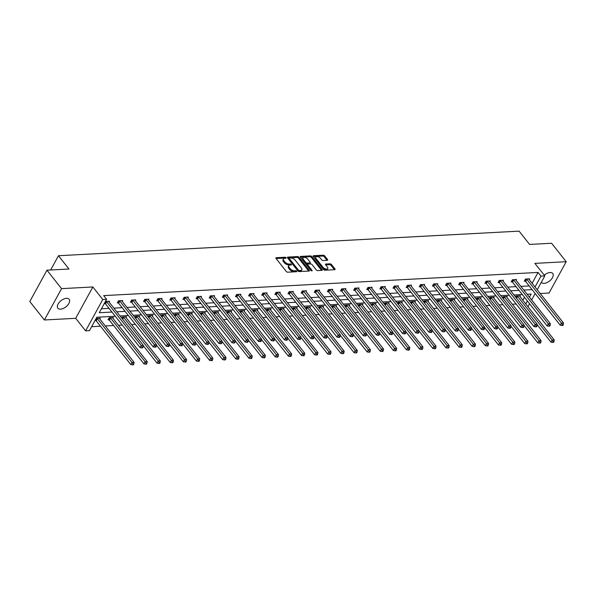 <?xml version="1.0" encoding="UTF-8"?>
<svg xmlns="http://www.w3.org/2000/svg" width="596" height="596" viewBox="0 0 596 596"><rect width="100%" height="100%" fill="white"/><g stroke="black" fill="none" stroke-linecap="round" stroke-linejoin="round"><path stroke-width="0.89" d="M286.035 257.718A0.775 0.395 28.7 0 0 285.059 257.241L276.276 257.71A1.103 0.566 28.7 0 0 275.881 257.904A1.103 0.566 28.7 0 0 276.022 258.478L286.333 271.515A1.103 0.566 28.7 0 0 287.734 272.193L296.51 271.724A0.775 0.395 28.7 0 0 296.793 271.59A0.775 0.395 28.7 0 0 296.689 271.187A0.775 0.395 28.7 0 0 295.713 270.711L294.573 270.77A3.531 1.81 28.7 0 1 290.096 268.595L289.239 267.507A3.531 1.81 28.7 0 1 288.784 265.674A3.531 1.81 28.7 0 1 290.051 265.049L291.183 264.989A0.775 0.395 28.7 0 0 291.459 264.855A0.775 0.395 28.7 0 0 291.362 264.453A0.775 0.395 28.7 0 0 290.386 263.976L289.246 264.035A3.531 1.81 28.7 0 1 284.769 261.86L283.912 260.772A3.531 1.81 28.7 0 1 283.458 258.932A3.531 1.81 28.7 0 1 284.724 258.314L285.856 258.254A0.775 0.395 28.7 0 0 286.132 258.12A0.775 0.395 28.7 0 0 286.035 257.718M285.253 258.284A0.775 0.395 28.7 0 0 284.59 258.083L276.075 258.537M295.907 271.761A0.775 0.395 28.7 0 0 295.251 271.56L294.111 271.62L294.573 270.77M290.58 265.019A0.775 0.395 28.7 0 0 289.917 264.825L288.784 264.885L289.246 264.035M544.237 275.188A7.197 3.941 -38.3 0 1 550.071 272.514A7.197 3.941 -38.3 0 1 552.745 273.467A7.197 3.941 -38.3 0 1 551.24 279.412A7.197 3.941 -38.3 0 1 544.133 283.353A7.197 3.941 -38.3 0 1 541.459 282.4A7.197 3.941 -38.3 0 1 541.347 282.251M60.524 309.168A7.197 3.941 -38.3 0 1 57.849 308.214A7.197 3.941 -38.3 0 1 59.354 302.269A7.197 3.941 -38.3 0 1 66.461 298.328A7.197 3.941 -38.3 0 1 69.136 299.289A7.197 3.941 -38.3 0 1 67.631 305.226A7.197 3.941 -38.3 0 1 60.524 309.168M44.395 319.985L29.8 301.531L46.957 270.189L61.552 288.643L44.395 319.985L75.699 318.309L85.623 330.855L102.78 299.512L106.609 299.311L99.264 312.736L111.959 312.058M540.207 293.515L549.043 293.046L566.2 261.704L534.888 263.372L544.811 275.918L537.234 289.76M46.957 270.189L68.972 269.019L58.46 255.736L519.094 231.144L529.598 244.427L551.605 243.25L566.2 261.704M327.286 260.31A1.103 0.566 28.7 0 0 327.681 260.109A1.103 0.566 28.7 0 0 327.539 259.536L324.641 255.878A1.103 0.566 28.7 0 0 323.241 255.2L313.496 255.721A1.103 0.566 28.7 0 0 313.101 255.915A1.103 0.566 28.7 0 0 313.243 256.489L323.553 269.526A1.103 0.566 28.7 0 0 324.954 270.204L334.699 269.69A1.103 0.566 28.7 0 0 335.094 269.489A1.103 0.566 28.7 0 0 334.952 268.915L331.458 264.497A1.103 0.566 28.7 0 0 330.057 263.819L325.885 264.043A1.103 0.566 28.7 0 0 325.49 264.237A1.103 0.566 28.7 0 0 325.639 264.81L327.368 267.001A2.95 1.512 28.7 0 1 327.748 268.535A2.95 1.512 28.7 0 1 325.602 268.923A2.95 1.512 28.7 0 1 322.95 267.239L316.163 258.657A2.95 1.512 28.7 0 1 315.783 257.122A2.95 1.512 28.7 0 1 317.921 256.734A2.95 1.512 28.7 0 1 320.581 258.418L321.713 259.849A1.103 0.566 28.7 0 0 323.114 260.526L327.286 260.31M75.699 318.309L92.857 286.967L61.552 288.643M92.857 286.967L102.78 299.512M532.116 283.294L538.069 272.432L103.697 295.616L106.609 299.311M538.069 272.432L540.982 276.119L544.811 275.918M298.954 257.256A1.103 0.566 28.7 0 0 297.553 256.571L287.801 257.092A1.103 0.566 28.7 0 0 287.406 257.286A1.103 0.566 28.7 0 0 287.548 257.859L297.858 270.897A1.103 0.566 28.7 0 0 299.259 271.582L309.011 271.061A1.103 0.566 28.7 0 0 309.406 270.867A1.103 0.566 28.7 0 0 309.264 270.293L298.954 257.256L298.484 258.098A1.103 0.566 28.7 0 0 297.084 257.42L287.6 257.926M300.652 256.407L310.397 255.885A1.103 0.566 28.7 0 1 311.797 256.571L322.108 269.601A1.103 0.566 28.7 0 1 322.25 270.182A1.103 0.566 28.7 0 1 321.855 270.375L317.683 270.599A1.103 0.566 28.7 0 1 316.282 269.913L312.103 264.631A1.103 0.566 28.7 0 0 310.702 263.946L307.938 264.095A1.103 0.566 28.7 0 0 307.543 264.289A1.103 0.566 28.7 0 0 307.685 264.862L312.036 270.368A0.775 0.395 28.7 0 1 312.133 270.77A0.775 0.395 28.7 0 1 311.574 270.875A0.775 0.395 28.7 0 1 310.881 270.428L300.399 257.174A1.103 0.566 28.7 0 1 300.257 256.6A1.103 0.566 28.7 0 1 300.652 256.407L300.302 257.04M58.46 255.736L50.653 269.995M506.838 297.3L507.293 296.48L503.084 296.711L502.51 297.754M480.585 298.708L481.032 297.888L476.822 298.112L476.249 299.155M454.323 300.108L454.77 299.289L450.561 299.512L449.987 300.563M428.062 301.509L428.509 300.689L424.307 300.913L423.734 301.963M401.801 302.91L402.255 302.09L398.046 302.314L397.472 303.364M375.547 304.31L375.994 303.491L371.785 303.714L371.211 304.765M349.286 305.711L349.733 304.891L345.524 305.115L344.95 306.165M323.025 307.111L323.472 306.292L319.27 306.523L318.696 307.566M296.771 308.519L297.218 307.7L293.009 307.923L292.435 308.966M270.51 309.92L270.957 309.1L266.747 309.324L266.174 310.374M244.248 311.321L244.695 310.501L240.486 310.725L239.912 311.775M217.987 312.721L218.441 311.902L214.232 312.125L213.659 313.176M191.733 314.122L192.18 313.302L187.971 313.526L187.397 314.576M165.472 315.522L165.919 314.703L161.71 314.934L161.136 315.977M139.211 316.923L139.658 316.111L135.448 316.334L134.875 317.377M112.949 318.331L113.404 317.512L109.195 317.735L108.032 319.851L108.979 319.799M91.62 326.69L100.478 326.213M105.306 325.96L113.612 325.513M118.433 325.26L122.24 325.058M131.567 324.559L135.367 324.358M144.694 323.859L148.493 323.65M157.821 323.159L161.628 322.95M170.955 322.458L174.755 322.25M184.082 321.751L187.889 321.549M197.209 321.05L201.016 320.849M210.343 320.35L214.143 320.149M223.47 319.65L227.277 319.449M236.597 318.949L240.404 318.748M249.731 318.249L253.531 318.048M262.858 317.549L266.665 317.348M275.993 316.849L279.792 316.647M289.12 316.148L292.927 315.947M302.246 315.448L306.053 315.247M315.381 314.748L319.18 314.539M328.508 314.047L332.315 313.839M341.635 313.347L345.442 313.138M354.769 312.639L358.569 312.438M367.896 311.939L371.703 311.738M381.023 311.239L384.83 311.038M394.157 310.538L397.957 310.337M407.284 309.838L411.091 309.637M420.418 309.138L424.218 308.937M433.545 308.437L437.352 308.236M446.672 307.737L450.479 307.536M459.807 307.037L463.606 306.836M472.933 306.337L476.74 306.135M486.06 305.636L489.867 305.428M499.195 304.936L502.994 304.727M512.322 304.236L516.129 304.027M522.841 300.235L524.465 297.27M96.142 318.428L100.27 318.212L99.823 319.031M95.844 320.499L94.98 320.551M126.084 317.631L126.531 316.811L122.322 317.035L121.748 318.078M152.345 316.223L152.792 315.403L148.583 315.634L148.009 316.677M178.599 314.822L179.046 314.003L174.844 314.226L174.27 315.277M204.86 313.421L205.307 312.602L201.098 312.825L200.524 313.876M231.121 312.021L231.568 311.201L227.359 311.425L226.785 312.475M257.375 310.62L257.83 309.801L253.62 310.024L253.047 311.075M283.636 309.22L284.083 308.4L279.882 308.624L279.308 309.674M309.898 307.812L310.345 307L306.135 307.223L305.562 308.266M336.159 306.411L336.606 305.592L332.397 305.822L331.823 306.865M362.413 305.01L362.867 304.191L358.658 304.414L358.084 305.465M388.674 303.61L389.121 302.79L384.912 303.014L384.338 304.064M414.935 302.209L415.382 301.39L411.173 301.613L410.599 302.664M441.196 300.809L441.643 299.989L437.434 300.213L436.861 301.263M467.45 299.408L467.905 298.589L463.695 298.812L463.122 299.855M493.712 298L494.158 297.18L489.949 297.411L489.376 298.454M519.973 296.599L520.42 295.78L516.211 296.003L515.637 297.054M115.266 316.238L96.805 317.221L89.452 330.653L85.623 330.855M529.442 297.203L531.178 294.037L527.11 294.253M522.282 294.513L513.976 294.953M509.155 295.214L500.849 295.653M496.021 295.914L487.714 296.354M482.894 296.614L474.587 297.061M469.767 297.315L461.46 297.762M456.633 298.015L448.326 298.462M443.506 298.715L435.199 299.162M430.372 299.416L422.072 299.863M417.245 300.116L408.938 300.563M404.118 300.816L395.811 301.263M390.983 301.524L382.684 301.963M377.857 302.224L369.55 302.664M364.73 302.924L356.423 303.364M351.595 303.625L343.289 304.064M338.468 304.325L330.162 304.765M325.341 305.025L317.035 305.465M312.207 305.726L303.9 306.173M299.08 306.426L290.774 306.873M285.946 307.126L277.647 307.573M272.819 307.827L264.512 308.274M259.692 308.527L251.385 308.974M246.558 309.227L238.251 309.674M233.431 309.927L225.124 310.374M220.304 310.635L211.997 311.075M207.17 311.335L198.863 311.775M194.043 312.036L185.736 312.475M180.916 312.736L172.609 313.176M167.781 313.436L159.475 313.876M154.655 314.137L146.348 314.576M141.52 314.837L133.221 315.284M128.393 315.537L120.087 315.984M525.761 303.923L527.385 300.958M535.178 293.515L531.639 299.982M529.583 303.736L527.959 306.702M535.037 286.981L540.982 276.119M116.779 311.797L125.086 311.358M129.913 311.097L138.212 310.658M143.04 310.397L151.347 309.957M156.167 309.697L164.474 309.257M169.301 308.996L177.608 308.549M182.428 308.296L190.735 307.849M195.555 307.596L203.862 307.149M208.689 306.895L216.996 306.448M221.816 306.195L230.123 305.748M234.951 305.495L243.25 305.048M248.078 304.787L256.384 304.347M261.204 304.087L269.511 303.647M274.339 303.386L282.638 302.947M287.466 302.686L295.772 302.246M300.593 301.986L308.899 301.546M313.727 301.285L322.034 300.846M326.854 300.585L335.161 300.146M339.981 299.885L348.288 299.438M353.115 299.185L361.422 298.738M366.242 298.484L374.549 298.037M379.376 297.784L387.676 297.337M392.503 297.084L400.81 296.637M405.63 296.383L413.937 295.936M418.764 295.683L427.071 295.236M431.891 294.975L440.198 294.536M445.018 294.275L453.325 293.835M458.153 293.575L466.459 293.135M471.28 292.874L479.586 292.435M484.406 292.174L492.713 291.735M497.541 291.474L505.848 291.034M510.668 290.774L518.974 290.327M523.802 290.073L532.101 289.626M101.432 308.773L109.038 308.37M113.858 308.11L122.165 307.67M126.993 307.409L135.299 306.962M140.12 306.709L148.426 306.262M153.254 306.009L161.553 305.562M166.381 305.308L174.688 304.861M179.508 304.608L187.814 304.161M192.642 303.908L200.949 303.461M205.769 303.2L214.076 302.761M218.896 302.5L227.203 302.06M232.03 301.8L240.337 301.36M245.157 301.099L253.464 300.66M258.291 300.399L266.591 299.959M271.418 299.699L279.725 299.259M284.545 298.998L292.852 298.559M297.68 298.298L305.986 297.851M310.807 297.598L319.113 297.151M323.933 296.897L332.24 296.45M337.068 296.197L345.375 295.75M350.195 295.497L358.501 295.05M363.322 294.796L371.628 294.35M376.456 294.096L384.763 293.649M389.583 293.388L397.89 292.949M402.717 292.688L411.017 292.249M415.844 291.988L424.151 291.548M428.971 291.288L437.278 290.848M442.105 290.587L450.412 290.148M455.232 289.887L463.539 289.447M468.359 289.187L476.666 288.74M481.493 288.486L489.8 288.039M494.62 287.786L502.927 287.339M507.747 287.086L516.054 286.639M520.882 286.385L529.188 285.938M525.27 281.133L524.331 281.185L525.486 279.062L529.695 278.839L529.248 279.658M512.143 281.834L511.197 281.886L512.359 279.762L516.568 279.539L516.114 280.358M499.008 282.534L498.07 282.586L499.225 280.47L503.434 280.239L502.987 281.059M485.882 283.234L484.935 283.286L486.098 281.17L490.307 280.94L489.86 281.759M472.747 283.934L471.808 283.987L472.971 281.871L477.18 281.647L476.725 282.459M459.62 284.635L458.682 284.687L459.836 282.571L464.046 282.348L463.599 283.167M446.493 285.335L445.547 285.387L446.709 283.271L450.919 283.048L450.472 283.867M433.359 286.035L432.42 286.087L433.583 283.972L437.784 283.748L437.337 284.568M420.232 286.743L419.293 286.788L420.448 284.672L424.657 284.448L424.21 285.268M407.105 287.443L406.159 287.488L407.321 285.372L411.531 285.149L411.084 285.968M393.971 288.144L393.032 288.188L394.187 286.073L398.396 285.849L397.949 286.669M380.844 288.844L379.898 288.889L381.06 286.773L385.269 286.549L384.822 287.369M367.717 289.544L366.771 289.596L367.933 287.473L372.142 287.25L371.688 288.069M354.583 290.245L353.644 290.297L354.799 288.173L359.008 287.95L358.561 288.769M341.456 290.945L340.51 290.997L341.672 288.874L345.881 288.65L345.434 289.47M328.322 291.645L327.383 291.697L328.545 289.582L332.754 289.351L332.3 290.17M315.195 292.345L314.256 292.398L315.411 290.282L319.62 290.051L319.173 290.87M302.068 293.046L301.122 293.098L302.284 290.982L306.493 290.759L306.046 291.571M288.933 293.746L287.995 293.798L289.157 291.682L293.359 291.459L292.912 292.278M275.806 294.446L274.868 294.498L276.022 292.383L280.232 292.159L279.785 292.979M262.68 295.147L261.733 295.199L262.896 293.083L267.105 292.86L266.65 293.679M249.545 295.847L248.606 295.899L249.761 293.783L253.97 293.56L253.524 294.379M236.418 296.555L235.472 296.599L236.634 294.484L240.844 294.26L240.397 295.08M223.284 297.255L222.345 297.3L223.507 295.184L227.717 294.96L227.262 295.78M210.157 297.955L209.218 298L210.373 295.884L214.582 295.661L214.135 296.48M197.03 298.656L196.084 298.708L197.246 296.584L201.455 296.361L201.008 297.18M183.896 299.356L182.957 299.408L184.119 297.285L188.321 297.061L187.874 297.881M170.769 300.056L169.83 300.108L170.985 297.985L175.194 297.762L174.747 298.581M157.642 300.757L156.696 300.809L157.858 298.693L162.067 298.462L161.62 299.281M144.508 301.457L143.569 301.509L144.731 299.393L148.933 299.162L148.486 299.982M131.381 302.157L130.442 302.209L131.597 300.093L135.806 299.87L135.359 300.682M118.254 302.857L117.308 302.91L118.47 300.794L122.679 300.57L122.225 301.39M105.12 303.558L104.255 303.61M105.418 301.487L109.545 301.271L109.098 302.09M283.458 258.932L282.996 259.781A3.531 1.81 28.7 0 0 283.45 261.622L283.912 260.772M288.784 264.885A3.531 1.81 28.7 0 1 284.307 262.709L283.45 261.622M288.784 265.674L288.322 266.516A3.531 1.81 28.7 0 0 288.777 268.356L289.239 267.507M294.111 271.62A3.531 1.81 28.7 0 1 289.634 269.444L288.777 268.356M308.75 271.076L298.484 258.098M289.514 258.061A0.775 0.395 28.7 0 0 289.239 258.195A0.775 0.395 28.7 0 0 289.336 258.597L298.387 270.04A0.775 0.395 28.7 0 0 299.371 270.517L300.563 270.45A3.531 1.81 28.7 0 0 301.829 269.832A3.531 1.81 28.7 0 0 301.375 267.991L295.191 260.169A3.531 1.81 28.7 0 0 290.714 257.993L289.514 258.061M289.053 258.902A0.775 0.395 28.7 0 0 288.769 259.044A0.775 0.395 28.7 0 0 288.874 259.446L289.336 258.597M301.829 269.832L301.367 270.681A3.531 1.81 28.7 0 1 300.101 271.299L298.901 271.366A0.775 0.395 28.7 0 1 297.925 270.889L288.874 259.446M300.444 257.241L309.935 256.734L310.397 255.885M321.594 270.39L311.335 257.412A1.103 0.566 28.7 0 0 309.935 256.734M307.543 264.289L307.074 265.138A1.103 0.566 28.7 0 0 307.216 265.712L311.134 270.666M307.76 259.141A2.95 1.512 28.7 0 0 305.107 257.457A2.95 1.512 28.7 0 0 302.962 257.845A2.95 1.512 28.7 0 0 303.342 259.379L305.733 262.404A1.103 0.566 28.7 0 0 307.134 263.082L309.898 262.933A1.103 0.566 28.7 0 0 310.293 262.739A1.103 0.566 28.7 0 0 310.151 262.166L307.76 259.141M302.962 257.845L302.5 258.686A2.95 1.512 28.7 0 0 302.88 260.221L303.342 259.379M310.293 262.739L309.831 263.588A1.103 0.566 28.7 0 1 309.436 263.782L306.672 263.931A1.103 0.566 28.7 0 1 305.271 263.246L302.88 260.221M315.783 257.122L315.314 257.964A2.95 1.512 28.7 0 0 315.694 259.506L316.163 258.657M327.748 268.535L327.286 269.385A2.95 1.512 28.7 0 1 325.14 269.772A2.95 1.512 28.7 0 1 322.488 268.088L315.694 259.506M334.438 269.697L330.996 265.347A1.103 0.566 28.7 0 0 329.595 264.669L325.684 264.877M327.018 260.318L324.179 256.727A1.103 0.566 28.7 0 0 322.779 256.049L313.295 256.556M95.256 320.045L95.978 320.611A1.125 0.574 -151.3 0 1 96.261 320.879L130.815 364.566L131.969 362.442L134.078 362.331L99.525 318.651A1.125 0.574 -151.3 0 1 99.368 318.368L99.331 318.264M97.006 318.383L97.141 318.488A1.125 0.574 -151.3 0 1 97.416 318.763L131.969 362.442L133.012 364.007L132.55 364.856L133.392 364.812L133.854 363.962L133.012 364.007M134.078 362.331L133.854 363.962M132.55 364.856L130.815 364.566M106.691 301.822L105.537 303.938L140.09 347.624L141.245 345.501L106.691 301.822A1.125 0.574 28.7 0 0 106.416 301.546L106.282 301.442M142.288 347.066L141.826 347.915L142.667 347.87L143.129 347.021L142.288 347.066L141.245 345.501L143.353 345.389L108.8 301.71A1.125 0.574 28.7 0 1 108.643 301.427L108.606 301.315M105.537 303.938A1.125 0.574 28.7 0 0 105.254 303.669L104.531 303.103M140.09 347.624L141.826 347.915M143.129 347.021L143.353 345.389M108.338 319.3L109.113 319.91A1.125 0.574 -151.3 0 1 109.388 320.179L143.941 363.865L145.104 361.742L147.205 361.63L112.651 317.951A1.125 0.574 -151.3 0 1 112.495 317.668L112.458 317.556M110.133 317.683L110.267 317.787A1.125 0.574 -151.3 0 1 110.551 318.063L145.104 361.742L146.139 363.307L145.677 364.156L146.519 364.111L146.981 363.262L146.139 363.307M147.205 361.63L146.981 363.262M145.677 364.156L143.941 363.865M143.301 345.755L157.068 363.165L158.231 361.042L160.331 360.93L125.786 317.251A1.125 0.574 -151.3 0 1 125.622 316.968L125.592 316.856M123.268 316.983L123.402 317.087A1.125 0.574 -151.3 0 1 123.677 317.363L158.231 361.042L159.274 362.606L158.812 363.456L159.654 363.411L160.115 362.562L159.274 362.606M160.331 360.93L160.115 362.562M158.812 363.456L157.068 363.165M119.826 301.122L118.664 303.237L153.217 346.924L154.379 344.801L119.826 301.122A1.125 0.574 28.7 0 0 119.543 300.846L119.409 300.742M155.414 346.365L154.953 347.215L155.794 347.163L156.256 346.321L155.414 346.365L154.379 344.801L156.48 344.689L121.927 301.01A1.125 0.574 28.7 0 1 121.77 300.727L121.733 300.615M118.664 303.237A1.125 0.574 28.7 0 0 118.388 302.962L117.613 302.358M153.217 346.924L154.953 347.215M156.256 346.321L156.48 344.689M132.953 300.421L131.791 302.537L166.344 346.216L167.506 344.101L132.953 300.421A1.125 0.574 28.7 0 0 132.677 300.146L132.543 300.041M168.549 345.665L168.087 346.507L168.929 346.462L169.391 345.62L168.549 345.665L167.506 344.101L169.607 343.989L135.061 300.31A1.125 0.574 28.7 0 1 134.897 300.026L134.867 299.915M131.791 302.537A1.125 0.574 28.7 0 0 131.515 302.261L130.74 301.658M166.344 346.216L168.087 346.507M169.391 345.62L169.607 343.989M156.428 345.054L170.203 362.457L171.357 360.342L173.466 360.23L138.913 316.55A1.125 0.574 -151.3 0 1 138.756 316.267L138.719 316.156M136.395 316.282L136.529 316.387A1.125 0.574 -151.3 0 1 136.804 316.662L171.357 360.342L172.4 361.906L171.939 362.748L172.78 362.703L173.242 361.861L172.4 361.906M173.466 360.23L173.242 361.861M171.939 362.748L170.203 362.457M146.08 299.721L144.925 301.837L179.478 345.516L180.633 343.4L146.08 299.721A1.125 0.574 28.7 0 0 145.804 299.445L145.67 299.341M181.676 344.965L181.214 345.807L182.056 345.762L182.518 344.92L181.676 344.965L180.633 343.4L182.741 343.289L148.188 299.602A1.125 0.574 28.7 0 1 148.031 299.326L147.994 299.214M144.925 301.837A1.125 0.574 28.7 0 0 144.642 301.561L143.867 300.958M179.478 345.516L181.214 345.807M182.518 344.92L182.741 343.289M169.562 344.354L183.33 361.757L184.492 359.641L186.593 359.53L152.04 315.843A1.125 0.574 -151.3 0 1 151.883 315.567L151.846 315.455M149.522 315.582L149.656 315.686A1.125 0.574 -151.3 0 1 149.939 315.962L184.492 359.641L185.535 361.206L185.065 362.048L185.907 362.003L186.377 361.161L185.535 361.206M186.593 359.53L186.377 361.161M185.065 362.048L183.33 361.757M159.214 299.013L158.052 301.136L192.605 344.816L193.767 342.7L159.214 299.013A1.125 0.574 28.7 0 0 158.931 298.745L158.797 298.641M194.81 344.264L194.341 345.106L195.183 345.062L195.652 344.22L194.81 344.264L193.767 342.7L195.868 342.588L161.315 298.901A1.125 0.574 28.7 0 1 161.158 298.626L161.121 298.514M158.052 301.136A1.125 0.574 28.7 0 0 157.776 300.861L157.001 300.257M192.605 344.816L194.341 345.106M195.652 344.22L195.868 342.588M182.689 343.654L196.456 361.057L197.619 358.941L199.72 358.829L165.174 315.142A1.125 0.574 -151.3 0 1 165.018 314.867L164.98 314.755M162.656 314.882L162.79 314.986A1.125 0.574 -151.3 0 1 163.066 315.254L197.619 358.941L198.662 360.505L198.2 361.347L199.042 361.303L199.504 360.461L198.662 360.505M199.72 358.829L199.504 360.461M198.2 361.347L196.456 361.057M172.341 298.313L171.186 300.436L205.732 344.115L206.894 342L172.341 298.313A1.125 0.574 28.7 0 0 172.065 298.045L171.931 297.94M207.937 343.564L207.475 344.406L208.317 344.361L208.779 343.512L207.937 343.564L206.894 342L208.995 341.888L174.449 298.201A1.125 0.574 28.7 0 1 174.293 297.925L174.256 297.814M171.186 300.436A1.125 0.574 28.7 0 0 170.903 300.16L170.128 299.557M205.732 344.115L207.475 344.406M208.779 343.512L208.995 341.888M195.823 342.953L209.591 360.356L210.746 358.241L212.854 358.129L178.301 314.442A1.125 0.574 -151.3 0 1 178.144 314.166L178.107 314.055M175.783 314.181L175.917 314.286A1.125 0.574 -151.3 0 1 176.2 314.554L210.746 358.241L211.789 359.805L211.327 360.647L212.169 360.602L212.63 359.753L211.789 359.805M212.854 358.129L212.63 359.753M211.327 360.647L209.591 360.356M185.475 297.613L184.313 299.736L218.866 343.415L220.021 341.299L185.475 297.613A1.125 0.574 28.7 0 0 185.192 297.344L185.058 297.24M221.064 342.856L220.602 343.706L221.444 343.661L221.906 342.812L221.064 342.856L220.021 341.299L222.129 341.188L187.576 297.501A1.125 0.574 28.7 0 1 187.42 297.225L187.382 297.113M184.313 299.736A1.125 0.574 28.7 0 0 184.037 299.46L183.255 298.857M218.866 343.415L220.602 343.706M221.906 342.812L222.129 341.188M208.95 342.253L222.718 359.656L223.88 357.54L225.981 357.429L191.428 313.742A1.125 0.574 -151.3 0 1 191.271 313.466L191.234 313.354M188.91 313.481L189.044 313.585A1.125 0.574 -151.3 0 1 189.327 313.854L223.88 357.54L224.923 359.097L224.454 359.947L225.295 359.902L225.765 359.053L224.923 359.097M225.981 357.429L225.765 359.053M224.454 359.947L222.718 359.656M198.602 296.912L197.44 299.036L231.993 342.715L233.155 340.599L198.602 296.912A1.125 0.574 28.7 0 0 198.326 296.644L198.185 296.54M234.198 342.156L233.729 343.005L234.571 342.961L235.04 342.111L234.198 342.156L233.155 340.599L235.256 340.487L200.703 296.801A1.125 0.574 28.7 0 1 200.547 296.525L200.509 296.413M197.44 299.036A1.125 0.574 28.7 0 0 197.164 298.76L196.389 298.156M231.993 342.715L233.729 343.005M235.04 342.111L235.256 340.487M222.077 341.545L235.852 358.956L237.007 356.84L239.115 356.728L204.562 313.042A1.125 0.574 -151.3 0 1 204.406 312.766L204.368 312.654M202.044 312.781L202.178 312.885A1.125 0.574 -151.3 0 1 202.454 313.153L237.007 356.84L238.05 358.397L237.588 359.246L238.43 359.202L238.892 358.352L238.05 358.397M239.115 356.728L238.892 358.352M237.588 359.246L235.852 358.956M211.729 296.212L210.574 298.328L245.127 342.015L246.282 339.899L211.729 296.212A1.125 0.574 28.7 0 0 211.453 295.944L211.319 295.832M247.325 341.456L246.863 342.305L247.705 342.26L248.167 341.411L247.325 341.456L246.282 339.899L248.39 339.787L213.837 296.1A1.125 0.574 28.7 0 1 213.681 295.825L213.644 295.713M210.574 298.328A1.125 0.574 28.7 0 0 210.291 298.06L209.516 297.456M245.127 342.015L246.863 342.305M248.167 341.411L248.39 339.787M235.211 340.845L248.979 358.256L250.141 356.14L252.242 356.028L217.689 312.341A1.125 0.574 -151.3 0 1 217.533 312.066L217.495 311.954M215.171 312.073L215.305 312.185A1.125 0.574 -151.3 0 1 215.588 312.453L250.141 356.14L251.177 357.697L250.715 358.546L251.557 358.501L252.019 357.652L251.177 357.697M252.242 356.028L252.019 357.652M250.715 358.546L248.979 358.256M224.863 295.512L223.701 297.627L258.254 341.314L259.416 339.199L224.863 295.512A1.125 0.574 28.7 0 0 224.58 295.243L224.446 295.132M260.452 340.756L259.99 341.605L260.832 341.56L261.294 340.711L260.452 340.756L259.416 339.199L261.517 339.087L226.964 295.4A1.125 0.574 28.7 0 1 226.808 295.124L226.771 295.013M223.701 297.627A1.125 0.574 28.7 0 0 223.425 297.359L222.651 296.756M258.254 341.314L259.99 341.605M261.294 340.711L261.517 339.087M248.338 340.145L262.106 357.555L263.268 355.44L265.369 355.328L230.816 311.641A1.125 0.574 -151.3 0 1 230.659 311.365L230.63 311.254M228.298 311.373L228.439 311.485A1.125 0.574 -151.3 0 1 228.715 311.753L263.268 355.44L264.311 356.997L263.849 357.846L264.684 357.801L265.153 356.952L264.311 356.997M265.369 355.328L265.153 356.952M263.849 357.846L262.106 357.555M237.99 294.811L236.828 296.927L271.381 340.614L272.543 338.498L237.99 294.811A1.125 0.574 28.7 0 0 237.715 294.536L237.573 294.431M273.586 340.055L273.124 340.905L273.966 340.86L274.428 340.011L273.586 340.055L272.543 338.498L274.644 338.386L240.091 294.7A1.125 0.574 28.7 0 1 239.935 294.424L239.905 294.312M236.828 296.927A1.125 0.574 28.7 0 0 236.552 296.659L235.778 296.048M271.381 340.614L273.124 340.905M274.428 340.011L274.644 338.386M261.465 339.444L275.24 356.855L276.395 354.739L278.503 354.627L243.95 310.941A1.125 0.574 -151.3 0 1 243.794 310.665L243.757 310.553M241.432 310.672L241.566 310.777A1.125 0.574 -151.3 0 1 241.842 311.052L276.395 354.739L277.438 356.296L276.976 357.146L277.818 357.101L278.28 356.252L277.438 356.296M278.503 354.627L278.28 356.252M276.976 357.146L275.24 356.855M251.117 294.111L249.962 296.227L284.515 339.914L285.67 337.798L251.117 294.111A1.125 0.574 28.7 0 0 250.841 293.835L250.707 293.731M286.713 339.355L286.251 340.204L287.093 340.16L287.555 339.31L286.713 339.355L285.67 337.798L287.779 337.679L253.225 293.999A1.125 0.574 28.7 0 1 253.069 293.716L253.032 293.612M249.962 296.227A1.125 0.574 28.7 0 0 249.679 295.959L248.905 295.348M284.515 339.914L286.251 340.204M287.555 339.31L287.779 337.679M274.6 338.744L288.367 356.155L289.529 354.039L291.63 353.92L257.077 310.24A1.125 0.574 -151.3 0 1 256.921 309.957L256.883 309.853M254.559 309.972L254.693 310.076A1.125 0.574 -151.3 0 1 254.976 310.352L289.529 354.039L290.565 355.596L290.103 356.445L290.945 356.401L291.407 355.551L290.565 355.596M291.63 353.92L291.407 355.551M290.103 356.445L288.367 356.155M264.251 293.411L263.089 295.527L297.642 339.213L298.805 337.09L264.251 293.411A1.125 0.574 28.7 0 0 263.968 293.135L263.834 293.031M299.848 338.655L299.378 339.504L300.22 339.459L300.682 338.61L299.848 338.655L298.805 337.09L300.905 336.978L266.352 293.299A1.125 0.574 28.7 0 1 266.196 293.016L266.159 292.904M263.089 295.527A1.125 0.574 28.7 0 0 262.814 295.258L262.039 294.647M297.642 339.213L299.378 339.504M300.682 338.61L300.905 336.978M287.726 338.044L301.494 355.454L302.656 353.331L304.757 353.219L270.212 309.54A1.125 0.574 -151.3 0 1 270.048 309.257L270.018 309.153M267.693 309.272L267.827 309.376A1.125 0.574 -151.3 0 1 268.103 309.652L302.656 353.331L303.699 354.896L303.237 355.745L304.079 355.7L304.541 354.851L303.699 354.896M304.757 353.219L304.541 354.851M303.237 355.745L301.494 355.454M277.378 292.71L276.224 294.826L310.769 338.513L311.931 336.39L277.378 292.71A1.125 0.574 28.7 0 0 277.103 292.435L276.969 292.331M312.975 337.954L312.513 338.804L313.354 338.759L313.816 337.91L312.975 337.954L311.931 336.39L314.032 336.278L279.487 292.599A1.125 0.574 28.7 0 1 279.323 292.316L279.293 292.204M276.224 294.826A1.125 0.574 28.7 0 0 275.941 294.558L275.166 293.947M310.769 338.513L312.513 338.804M313.816 337.91L314.032 336.278M300.853 337.343L314.628 354.754L315.783 352.631L317.892 352.519L283.338 308.84A1.125 0.574 -151.3 0 1 283.182 308.557L283.145 308.445M280.82 308.572L280.954 308.676A1.125 0.574 -151.3 0 1 281.23 308.952L315.783 352.631L316.826 354.195L316.364 355.045L317.206 355L317.668 354.151L316.826 354.195M317.892 352.519L317.668 354.151M316.364 355.045L314.628 354.754M290.513 292.01L289.351 294.126L323.904 337.813L325.058 335.69L290.513 292.01A1.125 0.574 28.7 0 0 290.23 291.735L290.096 291.63M326.101 337.254L325.639 338.103L326.481 338.051L326.943 337.209L326.101 337.254L325.058 335.69L327.167 335.578L292.614 291.898A1.125 0.574 28.7 0 1 292.457 291.615L292.42 291.504M289.351 294.126A1.125 0.574 28.7 0 0 289.067 293.85L288.293 293.247M323.904 337.813L325.639 338.103M326.943 337.209L327.167 335.578M313.988 336.643L327.755 354.054L328.918 351.931L331.018 351.819L296.465 308.139A1.125 0.574 -151.3 0 1 296.309 307.856L296.272 307.745M293.947 307.871L294.081 307.976A1.125 0.574 -151.3 0 1 294.364 308.251L328.918 351.931L329.96 353.495L329.491 354.344L330.333 354.3L330.802 353.45L329.96 353.495M331.018 351.819L330.802 353.45M329.491 354.344L327.755 354.054M303.64 291.31L302.477 293.426L337.031 337.105L338.193 334.989L303.64 291.31A1.125 0.574 28.7 0 0 303.357 291.034L303.222 290.93M339.236 336.554L338.766 337.396L339.608 337.351L340.078 336.509L339.236 336.554L338.193 334.989L340.294 334.877L305.741 291.198A1.125 0.574 28.7 0 1 305.584 290.915L305.547 290.803M302.477 293.426A1.125 0.574 28.7 0 0 302.202 293.15L301.427 292.547M337.031 337.105L338.766 337.396M340.078 336.509L340.294 334.877M327.115 335.943L340.882 353.353L342.044 351.23L344.145 351.118L309.6 307.439A1.125 0.574 -151.3 0 1 309.443 307.156L309.406 307.044M307.082 307.171L307.216 307.275A1.125 0.574 -151.3 0 1 307.491 307.551L342.044 351.23L343.087 352.795L342.625 353.637L343.467 353.592L343.929 352.75L343.087 352.795M344.145 351.118L343.929 352.75M342.625 353.637L340.882 353.353M316.767 290.61L315.612 292.725L350.157 336.405L351.32 334.289L316.767 290.61A1.125 0.574 28.7 0 0 316.491 290.334L316.357 290.23M352.363 335.853L351.901 336.695L352.743 336.651L353.204 335.809L352.363 335.853L351.32 334.289L353.428 334.177L318.875 290.49A1.125 0.574 28.7 0 1 318.718 290.215L318.681 290.103M315.612 292.725A1.125 0.574 28.7 0 0 315.329 292.45L314.554 291.846M350.157 336.405L351.901 336.695M353.204 335.809L353.428 334.177M340.249 335.243L354.017 352.646L355.171 350.53L357.28 350.418L322.727 306.739A1.125 0.574 -151.3 0 1 322.57 306.456L322.533 306.344M320.208 306.471L320.343 306.575A1.125 0.574 -151.3 0 1 320.626 306.851L355.171 350.53L356.214 352.094L355.752 352.936L356.594 352.892L357.056 352.05L356.214 352.094M357.28 350.418L357.056 352.05M355.752 352.936L354.017 352.646M329.901 289.902L328.739 292.025L363.292 335.704L364.447 333.589L329.901 289.902A1.125 0.574 28.7 0 0 329.618 289.634L329.484 289.529M365.49 335.153L365.028 335.995L365.87 335.95L366.331 335.108L365.49 335.153L364.447 333.589L366.555 333.477L332.002 289.79A1.125 0.574 28.7 0 1 331.845 289.514L331.808 289.403M328.739 292.025A1.125 0.574 28.7 0 0 328.463 291.749L327.681 291.146M363.292 335.704L365.028 335.995M366.331 335.108L366.555 333.477M353.376 334.542L367.143 351.945L368.306 349.83L370.407 349.718L335.853 306.031A1.125 0.574 -151.3 0 1 335.697 305.755L335.66 305.644M333.335 305.77L333.477 305.875A1.125 0.574 -151.3 0 1 333.753 306.15L368.306 349.83L369.349 351.394L368.879 352.236L369.721 352.191L370.19 351.349L369.349 351.394M370.407 349.718L370.19 351.349M368.879 352.236L367.143 351.945M343.028 289.202L341.866 291.325L376.419 335.004L377.581 332.888L343.028 289.202A1.125 0.574 28.7 0 0 342.752 288.933L342.611 288.829M378.624 334.453L378.155 335.295L378.996 335.25L379.466 334.401L378.624 334.453L377.581 332.888L379.682 332.777L345.129 289.09A1.125 0.574 28.7 0 1 344.972 288.814L344.935 288.702M341.866 291.325A1.125 0.574 28.7 0 0 341.59 291.049L340.815 290.446M376.419 335.004L378.155 335.295M379.466 334.401L379.682 332.777M366.503 333.842L380.278 351.245L381.433 349.129L383.541 349.018L348.988 305.331A1.125 0.574 -151.3 0 1 348.831 305.055L348.794 304.943M346.47 305.07L346.604 305.174A1.125 0.574 -151.3 0 1 346.879 305.443L381.433 349.129L382.476 350.694L382.014 351.536L382.856 351.491L383.317 350.649L382.476 350.694M383.541 349.018L383.317 350.649M382.014 351.536L380.278 351.245M356.155 288.501L355 290.625L389.553 334.304L390.708 332.188L356.155 288.501A1.125 0.574 28.7 0 0 355.879 288.233L355.745 288.129M391.751 333.745L391.289 334.594L392.131 334.55L392.593 333.7L391.751 333.745L390.708 332.188L392.816 332.076L358.263 288.389A1.125 0.574 28.7 0 1 358.107 288.114L358.069 288.002M355 290.625A1.125 0.574 28.7 0 0 354.717 290.349L353.942 289.745M389.553 334.304L391.289 334.594M392.593 333.7L392.816 332.076M379.637 333.142L393.405 350.545L394.567 348.429L396.668 348.317L362.115 304.63A1.125 0.574 -151.3 0 1 361.958 304.355L361.921 304.243M359.597 304.37L359.731 304.474A1.125 0.574 -151.3 0 1 360.014 304.742L394.567 348.429L395.602 349.986L395.141 350.835L395.982 350.791L396.444 349.941L395.602 349.986M396.668 348.317L396.444 349.941M395.141 350.835L393.405 350.545M369.289 287.801L368.127 289.924L402.68 333.604L403.842 331.488L369.289 287.801A1.125 0.574 28.7 0 0 369.006 287.533L368.872 287.428M404.878 333.045L404.416 333.894L405.258 333.849L405.72 333L404.878 333.045L403.842 331.488L405.943 331.376L371.39 287.689A1.125 0.574 28.7 0 1 371.233 287.414L371.196 287.302M368.127 289.924A1.125 0.574 28.7 0 0 367.851 289.649L367.076 289.045M402.68 333.604L404.416 333.894M405.72 333L405.943 331.376M392.764 332.434L406.532 349.845L407.694 347.729L409.795 347.617L375.242 303.93A1.125 0.574 -151.3 0 1 375.085 303.655L375.055 303.543M372.724 303.669L372.865 303.774A1.125 0.574 -151.3 0 1 373.141 304.042L407.694 347.729L408.737 349.286L408.275 350.135L409.117 350.09L409.579 349.241L408.737 349.286M409.795 347.617L409.579 349.241M408.275 350.135L406.532 349.845M382.416 287.101L381.254 289.216L415.807 332.903L416.969 330.787L382.416 287.101A1.125 0.574 28.7 0 0 382.14 286.832L381.999 286.721M418.012 332.345L417.55 333.194L418.392 333.149L418.854 332.3L418.012 332.345L416.969 330.787L419.07 330.676L384.524 286.989A1.125 0.574 28.7 0 1 384.36 286.713L384.331 286.601M381.254 289.216A1.125 0.574 28.7 0 0 380.978 288.948L380.203 288.345M415.807 332.903L417.55 333.194M418.854 332.3L419.07 330.676M405.891 331.734L419.666 349.144L420.821 347.028L422.929 346.917L388.376 303.23A1.125 0.574 -151.3 0 1 388.22 302.954L388.182 302.842M385.858 302.962L385.992 303.073A1.125 0.574 -151.3 0 1 386.268 303.342L420.821 347.028L421.864 348.585L421.402 349.435L422.244 349.39L422.706 348.541L421.864 348.585M422.929 346.917L422.706 348.541M421.402 349.435L419.666 349.144M395.543 286.4L394.388 288.516L428.941 332.203L430.096 330.087L395.543 286.4A1.125 0.574 28.7 0 0 395.267 286.132L395.133 286.02M431.139 331.644L430.677 332.493L431.519 332.449L431.981 331.6L431.139 331.644L430.096 330.087L432.204 329.975L397.651 286.289A1.125 0.574 28.7 0 1 397.495 286.013L397.457 285.901M394.388 288.516A1.125 0.574 28.7 0 0 394.105 288.248L393.33 287.644M428.941 332.203L430.677 332.493M431.981 331.6L432.204 329.975M419.025 331.033L432.793 348.444L433.955 346.328L436.056 346.216L401.503 302.53A1.125 0.574 -151.3 0 1 401.346 302.254L401.309 302.142M398.985 302.261L399.119 302.373A1.125 0.574 -151.3 0 1 399.402 302.641L433.955 346.328L434.998 347.885L434.529 348.735L435.371 348.69L435.832 347.84L434.998 347.885M436.056 346.216L435.832 347.84M434.529 348.735L432.793 348.444M408.677 285.7L407.515 287.816L442.068 331.503L443.23 329.387L408.677 285.7A1.125 0.574 28.7 0 0 408.394 285.424L408.26 285.32M444.273 330.944L443.804 331.793L444.646 331.748L445.115 330.899L444.273 330.944L443.23 329.387L445.331 329.275L410.778 285.588A1.125 0.574 28.7 0 1 410.622 285.313L410.584 285.201M407.515 287.816A1.125 0.574 28.7 0 0 407.239 287.548L406.465 286.937M442.068 331.503L443.804 331.793M445.115 330.899L445.331 329.275M432.152 330.333L445.92 347.744L447.082 345.628L449.183 345.516L414.637 301.829A1.125 0.574 -151.3 0 1 414.473 301.554L414.443 301.442M412.119 301.561L412.253 301.673A1.125 0.574 -151.3 0 1 412.529 301.941L447.082 345.628L448.125 347.185L447.663 348.034L448.505 347.99L448.967 347.14L448.125 347.185M449.183 345.516L448.967 347.14M447.663 348.034L445.92 347.744M421.804 285L420.649 287.116L455.195 330.802L456.357 328.687L421.804 285A1.125 0.574 28.7 0 0 421.528 284.724L421.394 284.62M457.4 330.244L456.938 331.093L457.78 331.048L458.242 330.199L457.4 330.244L456.357 328.687L458.458 328.567L423.912 284.888A1.125 0.574 28.7 0 1 423.756 284.605L423.719 284.501M420.649 287.116A1.125 0.574 28.7 0 0 420.366 286.847L419.591 286.236M455.195 330.802L456.938 331.093M458.242 330.199L458.458 328.567M445.287 329.633L459.054 347.043L460.209 344.928L462.317 344.808L427.764 301.129A1.125 0.574 -151.3 0 1 427.608 300.846L427.57 300.742M425.246 300.861L425.38 300.965A1.125 0.574 -151.3 0 1 425.663 301.241L460.209 344.928L461.252 346.485L460.79 347.334L461.632 347.289L462.094 346.44L461.252 346.485M462.317 344.808L462.094 346.44M460.79 347.334L459.054 347.043M434.938 284.299L433.776 286.415L468.329 330.102L469.484 327.979L434.938 284.299A1.125 0.574 28.7 0 0 434.655 284.024L434.521 283.92M470.527 329.543L470.065 330.393L470.907 330.348L471.369 329.499L470.527 329.543L469.484 327.979L471.592 327.867L437.039 284.188A1.125 0.574 28.7 0 1 436.883 283.905L436.846 283.8M433.776 286.415A1.125 0.574 28.7 0 0 433.493 286.147L432.718 285.536M468.329 330.102L470.065 330.393M471.369 329.499L471.592 327.867M458.413 328.932L472.181 346.343L473.343 344.22L475.444 344.108L440.891 300.429A1.125 0.574 -151.3 0 1 440.735 300.146L440.697 300.041M438.373 300.16L438.507 300.265A1.125 0.574 -151.3 0 1 438.79 300.54L473.343 344.22L474.386 345.784L473.917 346.634L474.759 346.589L475.228 345.74L474.386 345.784M475.444 344.108L475.228 345.74M473.917 346.634L472.181 346.343M448.065 283.599L446.903 285.715L481.456 329.402L482.618 327.279L448.065 283.599A1.125 0.574 28.7 0 0 447.782 283.324L447.648 283.219M483.661 328.843L483.192 329.692L484.034 329.648L484.503 328.798L483.661 328.843L482.618 327.279L484.719 327.167L450.166 283.487A1.125 0.574 28.7 0 1 450.01 283.204L449.973 283.093M446.903 285.715A1.125 0.574 28.7 0 0 446.627 285.447L445.853 284.836M481.456 329.402L483.192 329.692M484.503 328.798L484.719 327.167M471.54 328.232L485.308 345.643L486.47 343.519L488.578 343.408L454.025 299.728A1.125 0.574 -151.3 0 1 453.869 299.445L453.832 299.334M451.507 299.46L451.641 299.565A1.125 0.574 -151.3 0 1 451.917 299.84L486.47 343.519L487.513 345.084L487.051 345.933L487.893 345.889L488.355 345.039L487.513 345.084M488.578 343.408L488.355 345.039M487.051 345.933L485.308 345.643M461.192 282.899L460.038 285.015L494.591 328.701L495.745 326.578L461.192 282.899A1.125 0.574 28.7 0 0 460.917 282.623L460.782 282.519M496.788 328.143L496.326 328.992L497.168 328.947L497.63 328.098L496.788 328.143L495.745 326.578L497.854 326.466L463.301 282.787A1.125 0.574 28.7 0 1 463.144 282.504L463.107 282.392M460.038 285.015A1.125 0.574 28.7 0 0 459.754 284.739L458.98 284.136M494.591 328.701L496.326 328.992M497.63 328.098L497.854 326.466M484.675 327.532L498.442 344.942L499.597 342.819L501.705 342.707L467.152 299.028A1.125 0.574 -151.3 0 1 466.996 298.745L466.959 298.633M464.634 298.76L464.768 298.864A1.125 0.574 -151.3 0 1 465.051 299.14L499.597 342.819L500.64 344.384L500.178 345.233L501.02 345.188L501.482 344.339L500.64 344.384M501.705 342.707L501.482 344.339M500.178 345.233L498.442 344.942M474.327 282.199L473.164 284.314L507.717 328.001L508.872 325.878L474.327 282.199A1.125 0.574 28.7 0 0 474.043 281.923L473.909 281.819M509.915 327.442L509.453 328.284L510.295 328.24L510.757 327.398L509.915 327.442L508.872 325.878L510.981 325.766L476.428 282.087A1.125 0.574 28.7 0 1 476.271 281.804L476.234 281.692M473.164 284.314A1.125 0.574 28.7 0 0 472.889 284.039L472.107 283.435M507.717 328.001L509.453 328.284M510.757 327.398L510.981 325.766M497.802 326.832L511.569 344.242L512.731 342.119L514.832 342.007L480.279 298.328A1.125 0.574 -151.3 0 1 480.123 298.045L480.085 297.933M477.761 298.06L477.903 298.164A1.125 0.574 -151.3 0 1 478.178 298.44L512.731 342.119L513.774 343.683L513.305 344.525L514.147 344.481L514.616 343.639L513.774 343.683M514.832 342.007L514.616 343.639M513.305 344.525L511.569 344.242M487.453 281.498L486.291 283.614L520.844 327.293L522.007 325.178L487.453 281.498A1.125 0.574 28.7 0 0 487.178 281.223L487.036 281.118M523.05 326.742L522.58 327.584L523.422 327.539L523.891 326.697L523.05 326.742L522.007 325.178L524.107 325.066L489.554 281.379A1.125 0.574 28.7 0 1 489.398 281.103L489.368 280.992M486.291 283.614A1.125 0.574 28.7 0 0 486.016 283.338L485.241 282.735M520.844 327.293L522.58 327.584M523.891 326.697L524.107 325.066M510.928 326.131L524.703 343.534L525.858 341.419L527.967 341.307L493.413 297.627A1.125 0.574 -151.3 0 1 493.257 297.344L493.22 297.233M490.895 297.359L491.03 297.464A1.125 0.574 -151.3 0 1 491.305 297.739L525.858 341.419L526.901 342.983L526.439 343.825L527.281 343.78L527.743 342.938L526.901 342.983M527.967 341.307L527.743 342.938M526.439 343.825L524.703 343.534M500.58 280.791L499.426 282.914L533.979 326.593L535.133 324.477L500.58 280.791A1.125 0.574 28.7 0 0 500.305 280.522L500.171 280.418M536.177 326.042L535.715 326.884L536.556 326.839L537.018 325.997L536.177 326.042L535.133 324.477L537.242 324.366L502.689 280.679A1.125 0.574 28.7 0 1 502.532 280.403L502.495 280.291M499.426 282.914A1.125 0.574 28.7 0 0 499.143 282.638L498.368 282.035M533.979 326.593L535.715 326.884M537.018 325.997L537.242 324.366M524.063 325.431L537.83 342.834L538.993 340.718L541.093 340.607L506.54 296.92A1.125 0.574 -151.3 0 1 506.384 296.644L506.347 296.532M504.022 296.659L504.156 296.763A1.125 0.574 -151.3 0 1 504.44 297.039L538.993 340.718L540.028 342.283L539.566 343.125L540.408 343.08L540.87 342.238L540.028 342.283M541.093 340.607L540.87 342.238M539.566 343.125L537.83 342.834M513.715 280.09L512.553 282.213L547.106 325.893L548.268 323.777L513.715 280.09A1.125 0.574 28.7 0 0 513.432 279.822L513.298 279.718M549.303 325.341L548.841 326.183L549.683 326.139L550.145 325.289L549.303 325.341L548.268 323.777L550.369 323.665L515.816 279.978A1.125 0.574 28.7 0 1 515.659 279.703L515.622 279.591M512.553 282.213A1.125 0.574 28.7 0 0 512.277 281.938L511.502 281.334M547.106 325.893L548.841 326.183M550.145 325.289L550.369 323.665M537.19 324.731L550.957 342.134L552.12 340.018L554.22 339.906L519.675 296.219A1.125 0.574 -151.3 0 1 519.511 295.944L519.481 295.832M517.149 295.959L517.291 296.063A1.125 0.574 -151.3 0 1 517.566 296.331L552.12 340.018L553.163 341.582L552.701 342.424L553.542 342.38L554.004 341.538L553.163 341.582M554.22 339.906L554.004 341.538M552.701 342.424L550.957 342.134M526.842 279.39L525.679 281.513L560.233 325.192L561.395 323.077L526.842 279.39A1.125 0.574 28.7 0 0 526.566 279.122L526.432 279.017M562.438 324.634L561.976 325.483L562.818 325.438L563.28 324.589L562.438 324.634L561.395 323.077L563.496 322.965L528.95 279.278A1.125 0.574 28.7 0 1 528.786 279.002L528.756 278.891M525.679 281.513A1.125 0.574 28.7 0 0 525.404 281.238L524.629 280.634M560.233 325.192L561.976 325.483M563.28 324.589L563.496 322.965M284.59 258.083L285.059 257.241M295.251 271.56L295.713 270.711M289.917 264.825L290.386 263.976M284.307 262.709L284.769 261.86M289.634 269.444L290.096 268.595M275.933 258.336L276.276 257.71M308.84 271.068L309.264 270.293M287.458 257.725L287.801 257.092M297.084 257.42L297.553 256.571M297.925 270.889L298.387 270.04M298.901 271.366L299.371 270.517M300.101 271.299L300.563 270.45M311.335 257.412L311.797 256.571M321.684 270.383L322.108 269.601M307.216 265.712L307.685 264.862M311.745 270.904L312.036 270.368M305.271 263.246L305.733 262.404M306.672 263.931L307.134 263.082M309.436 263.782L309.898 262.933M322.488 268.088L322.95 267.239M325.543 264.676L325.885 264.043M329.595 264.669L330.057 263.819M330.996 265.347L331.458 264.497M334.527 269.697L334.952 268.915M313.146 256.355L313.496 255.721M322.779 256.049L323.241 255.2M324.179 256.727L324.641 255.878M327.107 260.318L327.539 259.536M95.978 320.611L97.141 318.488M96.261 320.879L97.416 318.763M106.416 301.546L105.254 303.669M109.113 319.91L110.267 317.787M109.388 320.179L110.551 318.063M122.404 318.905L123.402 317.087M122.657 319.225L123.677 317.363M119.543 300.846L118.388 302.962M132.677 300.146L131.515 302.261M135.53 318.204L136.529 316.387M135.784 318.525L136.804 316.662M145.804 299.445L144.642 301.561M148.665 317.504L149.656 315.686M148.918 317.824L149.939 315.962M158.931 298.745L157.776 300.861M161.792 316.804L162.79 314.986M162.045 317.124L163.066 315.254M172.065 298.045L170.903 300.16M174.919 316.103L175.917 314.286M175.172 316.424L176.2 314.554M185.192 297.344L184.037 299.46M188.053 315.403L189.044 313.585M188.306 315.724L189.327 313.854M198.326 296.644L197.164 298.76M201.18 314.703L202.178 312.885M201.433 315.023L202.454 313.153M211.453 295.944L210.291 298.06M214.307 314.003L215.305 312.185M214.56 314.323L215.588 312.453M224.58 295.243L223.425 297.359M227.441 313.302L228.439 311.485M227.694 313.623L228.715 311.753M237.715 294.536L236.552 296.659M240.568 312.602L241.566 310.777M240.821 312.922L241.842 311.052M250.841 293.835L249.679 295.959M253.702 311.902L254.693 310.076M253.956 312.222L254.976 310.352M263.968 293.135L262.814 295.258M266.829 311.201L267.827 309.376M267.082 311.522L268.103 309.652M277.103 292.435L275.941 294.558M279.956 310.501L280.954 308.676M280.209 310.814L281.23 308.952M290.23 291.735L289.067 293.85M293.09 309.793L294.081 307.976M293.344 310.114L294.364 308.251M303.357 291.034L302.202 293.15M306.217 309.093L307.216 307.275M306.471 309.413L307.491 307.551M316.491 290.334L315.329 292.45M319.344 308.393L320.343 306.575M319.598 308.713L320.626 306.851M329.618 289.634L328.463 291.749M332.479 307.692L333.477 305.875M332.732 308.013L333.753 306.15M342.752 288.933L341.59 291.049M345.606 306.992L346.604 305.174M345.859 307.312L346.879 305.443M355.879 288.233L354.717 290.349M358.74 306.292L359.731 304.474M358.986 306.612L360.014 304.742M369.006 287.533L367.851 289.649M371.867 305.592L372.865 303.774M372.12 305.912L373.141 304.042M382.14 286.832L380.978 288.948M384.994 304.891L385.992 303.073M385.247 305.212L386.268 303.342M395.267 286.132L394.105 288.248M398.128 304.191L399.119 302.373M398.381 304.511L399.402 302.641M408.394 285.424L407.239 287.548M411.255 303.491L412.253 301.673M411.508 303.811L412.529 301.941M421.528 284.724L420.366 286.847M424.382 302.79L425.38 300.965M424.635 303.111L425.663 301.241M434.655 284.024L433.493 286.147M437.516 302.09L438.507 300.265M437.769 302.41L438.79 300.54M447.782 283.324L446.627 285.447M450.643 301.39L451.641 299.565M450.896 301.703L451.917 299.84M460.917 282.623L459.754 284.739M463.77 300.682L464.768 298.864M464.023 301.002L465.051 299.14M474.043 281.923L472.889 284.039M476.904 299.982L477.903 298.164M477.158 300.302L478.178 298.44M487.178 281.223L486.016 283.338M490.031 299.281L491.03 297.464M490.285 299.602L491.305 297.739M500.305 280.522L499.143 282.638M503.166 298.581L504.156 296.763M503.411 298.901L504.44 297.039M513.432 279.822L512.277 281.938M516.292 297.881L517.291 296.063M516.546 298.201L517.566 296.331M526.566 279.122L525.404 281.238M288.769 259.044L289.239 258.195"/></g></svg>
